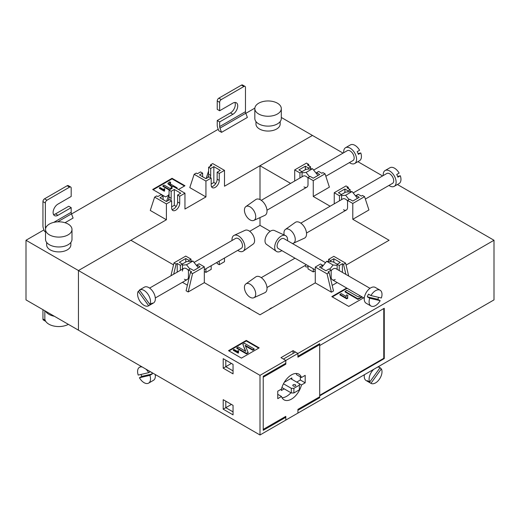 <?xml version="1.0" encoding="UTF-8"?>
<svg xmlns="http://www.w3.org/2000/svg" width="520" height="520" viewBox="0 0 520 520"><rect width="100%" height="100%" fill="white"/><g stroke="black" fill="none" stroke-linecap="round" stroke-linejoin="round"><path stroke-width="0.78" d="M291.467 374.887A14.833 8.567 120 0 0 281.489 389.038L277.752 391.196L277.752 398.651L281.489 396.494A14.833 8.567 120 0 0 284.05 399.848A14.833 8.567 120 0 0 301.45 384.969L305.188 382.811L305.188 375.356L301.45 377.513A14.833 8.567 120 0 0 298.883 374.153A14.833 8.567 120 0 0 291.467 374.887M285.012 363.707L285.818 364.175L263.231 377.221L263.231 429.397L285.818 416.351L285.818 420.082L297.921 413.094L297.921 409.363L319.709 396.786L319.709 344.611L318.903 344.143M293.085 353.464L293.085 350.668L297.921 353.464L494 240.26L494 299.891L297.921 413.094L297.921 410.293L319.709 397.716L319.709 395.856L384.26 358.585L384.26 308.276L319.709 345.54L319.709 343.681L297.921 356.259L297.921 353.464L285.818 360.451L283.4 359.053L295.503 352.066L297.921 353.464L297.921 357.188L319.709 344.611M281.385 389.097L281.385 390.494L284.206 388.869M291.87 379.314L291.87 377.916L284.31 382.285M173.518 264.862L130.897 240.26L78.448 270.536L26 240.26L26 299.891L260 434.987L260 375.356L285.818 360.451L285.818 364.175M296.062 373.464A14.833 8.567 120 0 1 296.608 374.719L301.45 377.513M282.035 397.748A14.833 8.567 120 0 0 290.947 392.756M300.346 376.876L300.346 380.016L296.712 382.109M281.489 396.494L277.752 394.335M299.377 383.773L301.45 384.969M300.346 380.016L305.188 382.811M188.428 270.413A5.707 3.296 -120 0 0 186.492 268.723A5.707 3.296 -120 0 0 183.638 268.437A5.707 3.296 -120 0 0 182.455 271.05M303.979 186.914A5.707 3.296 -120 0 0 306.826 187.2A5.707 3.296 -120 0 0 308.009 184.587L308.009 177.6L310.108 176.391L313.255 178.204L319.709 174.48L316.563 172.66L316.563 173.732L317.974 175.481M261.274 200.323L303.219 176.105A5.707 3.296 60 0 1 306.072 176.391A5.707 3.296 60 0 1 308.009 178.081M343.512 209.742A5.707 3.296 -120 0 0 346.365 210.028A5.707 3.296 -120 0 0 347.549 207.415L347.549 200.428L349.648 199.212L352.794 201.032L359.249 197.308L356.103 195.488L356.103 196.56L357.507 198.308M300.814 223.151L342.758 198.933A5.707 3.296 60 0 1 345.612 199.212A5.707 3.296 60 0 1 347.549 200.902M335.205 279.481A5.707 3.296 -60 0 1 332.351 279.767A5.707 3.296 -60 0 1 331.168 277.154L331.168 270.166L328.022 271.98L329.154 272.636L333.509 290.992L331.409 292.201L315.269 282.887L315.269 267.046L320.515 264.017L322.615 265.226L322.615 266.298L321.211 268.047M369.993 288.32L335.959 268.671A5.707 3.296 120 0 0 333.106 268.957A5.707 3.296 120 0 0 331.168 270.647M295.341 384.768A1.482 0.858 0 0 0 293.728 384.579A1.482 0.858 0 0 0 292.812 385.372A1.482 0.858 0 0 0 293.241 385.976A1.482 0.858 0 0 0 294.86 386.165A1.482 0.858 0 0 0 295.776 385.372A1.482 0.858 0 0 0 295.341 384.768M270.257 231.276L260 225.349L260 217.594M260 434.987L285.818 420.082L285.818 417.287L285.012 416.819M346.684 288.041L331.812 296.627L348.757 306.41L363.63 297.824M241.442 358.118L259.194 347.874L246.285 340.418L228.534 350.668L241.442 358.118M260 375.356L78.448 270.536L78.448 330.168L78.448 270.536L166.4 219.758L166.4 203.918L154.622 197.119L150.261 210.444L166.4 219.758M293.085 350.668L280.982 357.656L285.818 360.451L285.818 363.246L263.231 376.285L263.231 430.326L285.818 417.287M494 240.26L397.423 184.503M382.59 175.936L357.89 161.674M343.05 153.108L312.449 135.441L260 165.718L290.602 183.391M313.255 180.629L325.039 173.823L329.394 187.148L313.255 196.469L313.255 180.629L308.009 177.6M330.142 206.219L313.255 196.469M352.794 203.457L364.572 196.651L368.934 209.976L352.794 219.297L352.794 203.457L347.549 200.428M346.079 265.096L389.103 240.26L352.794 219.297M332.183 285.415L337.162 282.542M204.321 282.653L204.321 266.812L199.082 263.783L196.983 264.992L200.129 266.812L193.674 270.536L190.528 268.723L188.428 269.932L191.575 271.752L190.444 272.402L186.089 290.758L188.188 291.967L204.321 282.653L260 314.795L315.269 282.887M182.436 282.308L187.408 285.188M260 199.569L260 165.718M185.764 262.041L185.764 258.518L179.309 262.243L182.455 264.062L180.362 265.272L177.209 263.458L176.085 264.108L173.986 262.899L185.764 256.094L191.009 259.123L188.91 260.338L188.91 261.404L186.492 261.625L182.364 264.004M191.009 261.222L191.009 259.123M334.237 203.853L334.237 192.738L339.482 195.767L339.482 200.824M294.697 181.025L294.697 169.91L299.942 172.939L299.942 177.996M294.697 258.024L294.697 258.362M308.009 265.714L308.009 268.911L313.255 271.934L315.269 270.771M313.255 268.743L313.255 271.934M342.381 272.382L342.381 263.692L343.512 264.342L345.612 263.133L333.834 256.328L328.588 259.356L328.588 261.45M258.707 348.153L246.285 340.977L229.014 350.948M246.285 340.977L246.285 340.418M347.165 288.32L332.3 296.907M233.051 373.867L223.203 368.179L223.203 358.676L233.051 364.364L233.051 373.867M223.203 409.175L223.203 399.672L233.051 405.36L233.051 414.863L223.203 409.175L225.791 407.687L233.051 411.879M223.203 368.179L225.791 366.691L233.051 370.884M231.439 363.428L225.791 366.691L225.791 360.172L223.203 358.676M223.203 399.672L225.791 401.167L225.791 407.687L231.439 404.424M318.903 397.254L319.709 397.716M319.709 395.298L383.779 358.306L383.779 308.555M383.779 358.306L384.26 358.585M238.154 353.125L233.311 350.331L233.311 349.772L238.154 352.567L238.154 353.125L238.55 352.892L238.407 351.774M238.154 352.567L238.68 350.863L238.433 352.04M254.163 348.907L244.484 343.317L242.821 344.279L245.797 351.39L238.154 346.976L236.789 347.763L246.467 353.353L248.118 352.397L245.135 345.274L252.798 349.7L254.163 348.907L254.163 349.466L252.798 350.259L245.44 346.008M248.118 352.397L248.118 352.957L246.467 353.912L236.789 348.322L236.789 347.763M245.492 351.215L242.821 344.279M346.723 298.825L339.944 294.911L339.944 294.353L346.723 298.266L346.723 298.825L347.769 298.22L347.457 296.842L347.938 295.555L346.638 294.808L346.073 296.387L341.25 293.599L339.944 294.353M347.938 295.555L347.484 297.108M362.174 296.985L357.994 299.403L345.085 291.947L345.085 291.389L357.994 298.838L361.693 296.706M238.68 350.863L238.108 350.532L237.705 351.591L233.928 349.414L233.311 349.772M252.798 349.7L252.798 350.259M246.467 353.353L246.467 353.912M346.073 296.849L346.073 296.387M346.723 298.266L347.769 297.661M357.994 298.838L357.994 299.403M360.204 295.847L358.325 296.927L346.905 290.336L345.085 291.389M293.891 392.964L291.311 392.964L291.311 388.31L293.891 388.31L293.891 392.964L299.377 389.799L299.377 383.65L290.661 378.619M291.311 392.964L281.911 387.537M291.311 388.31L283.471 383.786M299.377 385.138L293.891 388.31M331.168 270.166L329.069 268.957L325.923 270.771L319.469 267.046L322.615 265.226M333.834 262.275L333.834 258.752L340.288 262.476L337.142 264.297L339.235 265.506L339.235 270.562M328.588 259.356L330.681 260.565L333.834 258.752M330.681 260.565L330.681 261.638L326.651 261.281L322.615 266.298M337.233 264.238L333.106 261.853L330.681 261.638M337.142 269.353L337.142 264.297M315.269 267.046L327.054 273.845L329.154 272.636M343.512 264.342L345.904 274.417M342.381 263.692L339.235 265.506M345.612 263.133L348.666 276.01M327.054 273.845L331.409 292.201M337.142 265.369L333.106 265.005L329.661 269.295M326.651 261.281L333.106 265.005M339.482 195.767L341.575 194.558L338.429 192.738L344.884 189.014L348.029 190.827L350.129 189.618L350.129 191.711M341.575 194.558L341.575 199.615M341.484 194.5L345.612 192.114L348.029 191.9L348.029 190.827M344.884 192.536L344.884 189.014M364.572 196.651L362.479 195.442L361.348 196.092L358.202 194.279L356.103 195.488M350.129 189.618L346.983 187.805L348.114 187.148L348.641 188.76M348.114 187.148L346.015 185.939L334.237 192.738M348.029 191.9L352.066 191.542L356.103 196.56M341.575 195.624L345.612 195.267L349.057 199.556M345.612 195.267L352.066 191.542M299.942 172.939L302.042 171.73L298.889 169.91L305.351 166.185L308.497 168.006L310.589 166.79L310.589 168.883M302.042 171.73L302.042 176.787M301.945 171.672L306.072 169.292L308.497 169.072L308.497 168.006M305.351 169.708L305.351 166.185M325.039 173.823L322.94 172.614L321.808 173.264L318.663 171.451L316.563 172.66M310.589 166.79L307.444 164.977L308.575 164.32L309.101 165.932M308.575 164.32L306.475 163.111L294.697 169.91M308.497 169.072L312.526 168.714L316.563 173.732M302.042 172.803L306.072 172.439L309.524 176.728M306.072 172.439L312.526 168.714M185.764 258.518L188.91 260.338M196.983 264.992L196.983 266.065L192.946 261.047L188.91 261.404M198.386 267.813L196.983 266.065M182.455 264.062L182.455 269.12M177.209 272.149L177.209 263.458M176.085 264.108L173.693 274.183M190.444 272.402L192.543 273.611L188.188 291.967M204.321 266.812L192.543 273.611M173.986 262.899L170.931 275.776M180.362 270.335L180.362 265.272M188.428 269.932L188.428 276.919A5.707 3.296 60 0 1 187.245 279.533A5.707 3.296 60 0 1 184.392 279.247M189.936 269.061L186.492 264.771L182.455 265.135M192.946 261.047L186.492 264.771M304.967 265.61L306.072 266.988L308.009 266.812M171.977 209.541A5.707 3.296 120 0 0 173.583 209.001A5.707 3.296 120 0 0 177.619 202.014L177.619 195.019L180.765 193.206L174.311 189.482L171.158 191.295L169.065 190.086L172.211 188.266L171.08 187.616L170.553 189.222M166.4 203.918L171.645 200.889L171.645 207.883A5.707 3.296 120 0 0 172.828 210.489A5.707 3.296 120 0 0 175.682 210.21A5.707 3.296 120 0 0 179.712 203.222L179.712 196.235L177.619 195.019M211.517 186.713A5.707 3.296 120 0 0 213.122 186.173A5.707 3.296 120 0 0 217.152 179.186L217.152 172.198L220.298 170.378L213.844 166.654L210.697 168.467L208.598 167.258L211.75 165.438L210.619 164.788L210.093 166.394M202.631 176.761L202.631 173.128L200.531 171.919L197.386 173.732L196.255 173.082L194.155 174.291L189.8 187.616L205.94 196.931L205.94 181.09L211.185 178.067L211.185 185.055A5.707 3.296 120 0 0 212.362 187.668A5.707 3.296 120 0 0 215.215 187.382A5.707 3.296 120 0 0 219.252 180.394L219.252 173.407L217.152 172.198M44.837 310.765L44.837 318.519A13.923 8.04 0 0 0 48.919 324.207A13.923 8.04 0 0 0 68.361 324.344M45.545 311.168A13.923 8.04 0 0 0 48.919 314.327A13.923 8.04 0 0 0 54.386 316.277M46.664 242.431L46.664 244.914A12.097 6.981 0 0 0 50.206 249.853A12.097 6.981 0 0 0 63.388 251.368A12.097 6.981 0 0 0 70.857 244.914L70.857 242.431M45.526 229.45L45.526 239.323A13.234 7.644 0 0 0 49.4 244.732A13.234 7.644 0 0 0 63.824 246.389A13.234 7.644 0 0 0 71.994 239.323L71.994 229.45A13.234 7.644 0 0 0 68.12 224.049A13.234 7.644 0 0 0 53.697 222.391A13.234 7.644 0 0 0 45.526 229.45A13.234 7.644 0 0 0 49.4 234.852A13.234 7.644 0 0 0 63.824 236.509A13.234 7.644 0 0 0 71.994 229.45M255.97 121.589L255.97 124.072A12.097 6.981 0 0 0 259.519 129.012A12.097 6.981 0 0 0 272.701 130.526A12.097 6.981 0 0 0 280.163 124.072L280.163 121.589M281.307 108.609L281.307 118.482A13.234 7.644 180 0 1 273.137 125.541A13.234 7.644 180 0 1 258.707 123.884A13.234 7.644 180 0 1 254.833 118.482L254.833 108.609A13.234 7.644 180 0 1 263.003 101.543A13.234 7.644 180 0 1 277.427 103.201A13.234 7.644 180 0 1 281.307 108.609A13.234 7.644 180 0 1 273.137 115.667A13.234 7.644 180 0 1 258.707 114.01A13.234 7.644 180 0 1 254.833 108.609M53.541 214.546A6.845 3.952 120 0 0 55.53 213.889L68.764 206.252L71.188 207.649L71.188 212.303A3.425 1.976 60 0 0 71.493 213.85L73.093 218.062L65.026 222.716M45.526 231.966L44.493 231.368L43.563 228.897A6.845 3.952 -120 0 1 42.945 225.817L42.945 201.591A2.281 1.319 -60 0 1 44.557 198.796L46.982 200.194A2.281 1.319 120 0 0 45.364 202.989L42.945 201.591M178.503 189.482L184.958 185.75L172.049 178.302L152.685 189.482L165.594 196.931L168.603 195.195M218.784 130.748L221.559 132.347L219.96 128.128A3.425 1.976 60 0 1 219.655 126.588L219.655 121.927L217.237 120.53L217.237 125.19A6.845 3.952 -120 0 0 217.847 128.278L218.784 130.748M219.96 128.128L245.785 113.224L247.377 117.435L221.559 132.347M205.94 196.931L184.958 209.047L184.958 193.206L179.712 196.235M208.598 170.957L206.258 178.113L206.583 178.295M281.307 117.462L312.449 135.441L224.497 186.219L224.497 170.378L219.252 173.407M26 240.26L43.94 229.899M71.539 213.967L218.231 129.272M245.83 113.341L254.858 108.127M169.065 193.785L166.725 200.941L167.044 201.123M260 225.349L249.704 231.296M184.477 186.03L172.049 178.861L153.166 189.761M172.049 178.861L172.049 178.302M164.242 191.191L159.399 188.396L159.399 187.837L164.242 190.632L164.242 191.191L164.638 190.964L164.495 189.846M164.242 190.632L164.769 188.929L164.522 190.106M176.404 188.266L177.131 187.85L176.891 188.546M169.202 190.008L162.903 186.375L162.903 185.816L169.683 189.728M172.166 186.986L167.96 183.865L167.96 183.306L172.653 186.706M177.131 187.85L170.879 184.243C169.826 183.82 169.533 183.326 170.008 182.767L170.644 182.526L170.644 183.086L169.793 183.482M169.656 183.203L170.008 182.767L170.008 183.326M170.644 182.526L169.845 181.805L167.96 183.306M170.677 188.851L164.157 185.088L162.903 185.816M164.769 188.929L164.197 188.597L163.794 189.657L160.017 187.48L159.399 187.837M205.94 268.743L205.94 272.402L204.321 271.472M211.185 265.714L211.185 269.373L205.94 272.402M219.252 261.053L219.252 264.719L217.152 263.503L217.152 262.269M224.497 258.024L224.497 261.69L219.252 264.719M45.611 228.579A3.425 1.976 60 0 1 45.364 227.214L45.364 202.989M55.53 213.889L57.954 215.286A6.845 3.952 120 0 1 54.529 215.625A6.845 3.952 120 0 1 53.482 210.139A6.845 3.952 120 0 1 57.954 204.107L71.188 196.469L71.188 188.084A2.281 1.319 120 0 0 70.714 187.037A2.281 1.319 120 0 0 69.57 187.148L67.151 185.75L44.557 198.796M67.151 185.75A2.281 1.319 -60 0 1 68.296 185.64L70.714 187.037M69.57 187.148L46.982 200.194M57.954 215.286L71.188 207.649M245.785 113.224A3.425 1.976 60 0 1 245.479 111.683L245.479 87.458A2.281 1.319 -60 0 0 245.005 86.411L242.58 85.013A2.281 1.319 120 0 0 241.442 85.124L243.861 86.522A2.281 1.319 -60 0 1 245.005 86.411M218.849 98.169A2.281 1.319 120 0 0 217.237 100.965L217.237 109.349L219.655 110.747L219.655 102.362A2.281 1.319 -60 0 1 221.267 99.567L218.849 98.169L241.442 85.124M234.878 102.453A6.845 3.952 -60 0 1 230.471 112.892L217.237 120.53M221.267 99.567L243.861 86.522M219.655 110.747L232.889 103.109A6.845 3.952 -60 0 1 236.314 102.772A6.845 3.952 -60 0 1 237.361 108.258A6.845 3.952 -60 0 1 232.889 114.29L219.655 121.927M45.175 320.275L42.945 318.988L42.945 309.673M42.945 318.988A2.281 1.319 120 0 0 43.42 320.034L45.747 321.38M45.734 321.36A2.281 1.319 -60 0 1 45.416 320.808M224.497 170.378L212.719 163.579L210.619 164.788M205.94 181.09L194.155 174.291M211.185 178.067L209.086 176.852L205.94 178.672L199.485 174.941L202.631 173.128M211.185 184.028L213.844 182.494L213.844 166.654M213.844 182.494L215.722 183.573M207.733 177.632A5.707 3.296 120 0 0 208.598 174.245L208.598 167.258M210.697 168.467L210.697 175.455A5.707 3.296 -60 0 1 210.34 177.58M184.958 193.206L173.18 186.407L171.08 187.616M163.091 199.589L163.091 195.956L160.992 194.74L157.846 196.56L156.715 195.91L154.622 197.119M171.645 200.889L169.546 199.68L166.4 201.5L159.946 197.769L163.091 195.956M171.645 206.856L174.311 205.316L174.311 189.482M174.311 205.316L176.183 206.401M168.194 200.46A5.707 3.296 120 0 0 169.065 197.073L169.065 190.086M171.158 191.295L171.158 198.283A5.707 3.296 -60 0 1 170.8 200.408M250.582 309.355A7.989 4.615 -120 0 0 248.944 308.132A7.989 4.615 -120 0 0 247.312 307.469M142.298 367.029A9.126 5.271 -120 0 0 140.348 366.977A9.126 5.271 -120 0 0 139.484 367.309A9.126 5.271 -120 0 0 138.229 375.082L148.668 372.671A9.126 5.271 -120 0 0 145.802 369.057M140.933 374.459A9.126 5.271 -120 0 0 141.856 376.363L139.431 377.76A9.126 5.271 -120 0 0 147.751 383.461A9.126 5.271 -120 0 0 148.616 383.123A9.126 5.271 -120 0 0 149.87 375.349L152.288 373.951A9.126 5.271 -120 0 0 151.691 372.457M148.616 383.123L153.452 380.328A9.126 5.271 -120 0 0 155.201 374.478M148.668 372.671L150.365 371.69M139.431 377.76L149.87 375.349M141.856 376.363L152.288 373.951M250.075 284.187A7.989 4.615 60 0 1 255.353 291.428A7.989 4.615 60 0 1 253.844 297.745A7.989 4.615 60 0 1 250.075 297.232A7.989 4.615 60 0 1 244.92 290.394A7.989 4.615 60 0 1 245.869 283.927A7.989 4.615 60 0 1 250.075 284.187M245.869 283.927L255.762 276.906A9.126 5.271 60 0 1 260.565 277.199A9.126 5.271 60 0 1 266.591 285.474A9.126 5.271 60 0 1 264.875 292.695L253.844 297.745M281.853 250.608A9.126 5.271 -60 0 1 281.138 251.062A9.126 5.271 -60 0 1 276.334 251.362L266.448 244.335A7.989 4.615 -60 0 1 265.493 237.874A7.989 4.615 -60 0 1 270.654 231.036A7.989 4.615 -60 0 1 274.423 230.522L285.447 235.573A9.126 5.271 -60 0 1 287.553 240.728M276.334 251.362A9.126 5.271 -60 0 1 275.249 243.978A9.126 5.271 -60 0 1 281.138 236.158A9.126 5.271 -60 0 1 285.447 235.573M380.166 300.664A9.126 5.271 -60 0 1 371.846 306.358A9.126 5.271 -60 0 1 370.981 306.02A9.126 5.271 -60 0 1 369.726 298.252L380.166 300.664L377.741 299.267L367.309 296.855L369.726 298.252M370.981 306.02L366.138 303.225A9.126 5.271 -60 0 1 365.762 293.384A9.126 5.271 -60 0 1 374.406 287.079A9.126 5.271 -60 0 1 375.271 287.417L380.113 290.212A9.126 5.271 -60 0 1 381.368 297.986L370.929 295.568L368.511 294.171A9.126 5.271 -60 0 0 367.309 296.855M370.929 295.568A9.126 5.271 -60 0 1 379.249 289.874A9.126 5.271 -60 0 1 380.113 290.212M378.664 297.356A9.126 5.271 -60 0 1 377.741 299.267M325.539 262.659L283.992 238.667A5.707 3.296 120 0 0 283.452 238.459A5.707 3.296 120 0 0 278.05 242.405A5.707 3.296 120 0 0 278.291 248.553L315.269 269.906M292.344 243.49A7.989 4.615 -120 0 0 293.384 243.237A7.989 4.615 -120 0 0 294.886 236.919A7.989 4.615 -120 0 0 289.614 229.684A7.989 4.615 -120 0 0 285.409 229.424A7.989 4.615 -120 0 0 284.213 235.008M293.384 243.237L304.414 238.186A9.126 5.271 -120 0 0 306.131 230.964A9.126 5.271 -120 0 0 300.105 222.697A9.126 5.271 -120 0 0 295.295 222.397L285.409 229.424M388.96 185.439A9.126 5.271 -120 0 0 393.374 186.68A9.126 5.271 -120 0 0 394.231 186.342A9.126 5.271 -120 0 0 394.615 176.501A9.126 5.271 -120 0 0 385.964 170.196A9.126 5.271 -120 0 0 385.106 170.534A9.126 5.271 -120 0 0 383.253 175.552M397.625 176.404L400.329 175.773L397.911 177.171A9.126 5.271 -120 0 0 396.708 174.493L399.126 173.095A9.126 5.271 -120 0 0 390.806 167.401A9.126 5.271 -120 0 0 389.948 167.739L385.106 170.534M353.178 192.92L386.815 173.498A5.707 3.296 60 0 1 387.354 173.284A5.707 3.296 60 0 1 392.756 177.229A5.707 3.296 60 0 1 392.522 183.378L365.359 199.062M394.231 186.342L399.074 183.547A9.126 5.271 -120 0 0 400.329 175.773M250.075 206.856A7.989 4.615 -120 0 0 245.869 206.596A7.989 4.615 -120 0 0 244.92 213.057A7.989 4.615 -120 0 0 250.075 219.901A7.989 4.615 -120 0 0 253.844 220.409A7.989 4.615 -120 0 0 255.353 214.091A7.989 4.615 -120 0 0 250.075 206.856M253.844 220.409L264.875 215.358A9.126 5.271 -120 0 0 266.591 208.136A9.126 5.271 -120 0 0 260.565 199.869A9.126 5.271 -120 0 0 255.762 199.569L245.869 206.596M349.421 162.611A9.126 5.271 -120 0 0 353.834 163.852A9.126 5.271 -120 0 0 354.692 163.514A9.126 5.271 -120 0 0 355.075 153.673A9.126 5.271 -120 0 0 346.431 147.368A9.126 5.271 -120 0 0 345.566 147.706A9.126 5.271 -120 0 0 343.714 152.724M358.085 153.576L360.789 152.952L358.371 154.349A9.126 5.271 -120 0 0 357.168 151.665L359.587 150.267A9.126 5.271 -120 0 0 351.267 144.573A9.126 5.271 -120 0 0 350.409 144.911L345.566 147.706M313.638 170.092L347.276 150.67A5.707 3.296 60 0 1 347.815 150.462A5.707 3.296 60 0 1 353.223 154.401A5.707 3.296 60 0 1 352.982 160.55L325.825 176.234M354.692 163.514L359.535 160.719A9.126 5.271 -120 0 0 360.789 152.952M232.037 240.494A9.126 5.271 60 0 1 234.15 235.339L245.174 230.289A7.989 4.615 60 0 1 248.944 230.802A7.989 4.615 60 0 1 254.105 237.64A7.989 4.615 60 0 1 253.149 244.108L243.263 251.128A9.126 5.271 60 0 1 238.459 250.835A9.126 5.271 60 0 1 237.744 250.38M234.15 235.339A9.126 5.271 60 0 1 238.459 235.924A9.126 5.271 60 0 1 244.348 243.744A9.126 5.271 60 0 1 243.263 251.128M148.668 305.76A9.126 5.271 60 0 1 148.616 305.793A9.126 5.271 60 0 1 140.348 301.853A9.126 5.271 60 0 1 138.229 291.298L148.668 305.76L151.086 304.363L150.781 303.94M139.484 289.978A9.126 5.271 60 0 1 147.751 293.917A9.126 5.271 60 0 1 149.87 304.473L139.431 290.011A9.126 5.271 60 0 1 139.484 289.978L144.326 287.183A9.126 5.271 60 0 1 152.594 291.122A9.126 5.271 60 0 1 153.452 302.998L148.616 305.793M151.086 304.363A9.126 5.271 60 0 0 152.288 303.069L149.87 304.473M204.321 269.672L241.306 248.319A5.707 3.296 -120 0 0 240.773 240.897A5.707 3.296 -120 0 0 235.606 238.44L194.058 262.425M139.737 290.427L138.229 291.298M139.535 289.945L141.856 288.613M272.285 307.704A7.989 4.615 120 0 0 270.654 308.367A7.989 4.615 120 0 0 269.016 309.589M373.796 369.285A9.126 5.271 120 0 0 371.846 371.481A9.126 5.271 120 0 0 369.726 382.038L367.309 380.64A9.126 5.271 120 0 0 368.511 381.927L368.817 381.511M364.397 374.712A9.126 5.271 120 0 0 366.138 380.562L370.981 383.357A9.126 5.271 120 0 0 379.249 379.418A9.126 5.271 120 0 0 381.368 368.862L379.86 367.998M368.511 381.927L370.929 383.325A9.126 5.271 120 0 0 370.981 383.357M377.299 367.263A9.126 5.271 120 0 1 380.113 367.543A9.126 5.271 120 0 1 380.166 367.575L369.726 382.038M370.929 383.325L381.368 368.862M170.294 185.347L170.294 185.906M71.493 213.85L57.661 221.832M71.188 212.303L53.742 222.378M46.514 226.551L45.364 227.214M219.655 126.588L245.479 111.683M217.237 100.965L219.655 102.362M230.471 112.892L232.889 114.29M210.697 175.455L208.598 174.245M219.252 180.394L217.152 179.186M171.158 198.283L169.065 197.073M179.712 203.222L177.619 202.014M139.484 367.309L141.135 366.36M155.968 374.926L155.305 375.303M266.981 287.541L306.397 264.784M261.274 277.654L294.983 258.193M332.351 279.767L364.293 298.207M306.521 233.031L346.365 210.028M266.981 210.203L306.826 187.2M187.245 279.533L155.305 297.973M183.638 268.437L149.597 288.093M363.63 375.154L364.293 375.538"/></g></svg>
